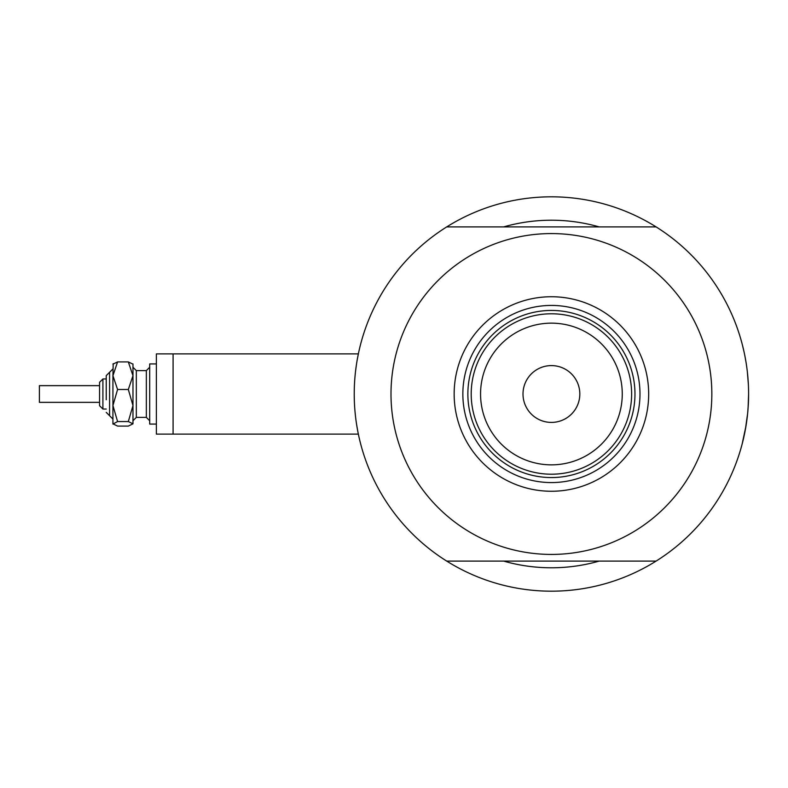 <?xml version="1.0" encoding="UTF-8"?>
<svg xmlns="http://www.w3.org/2000/svg" width="788" height="788" viewBox="0 0 788 788"><rect width="100%" height="100%" fill="white"/><g stroke="black" fill="none" stroke-linecap="round" stroke-linejoin="round"><path stroke-width="1.18" d="M173.084 434.109L173.084 353.891L358.353 353.891L358.707 352.226L358.353 353.891L156.379 353.891L156.379 434.109L358.353 434.109M355.605 370.774L356.452 364.48M357.309 359.279L358.707 352.226M748.354 384.081L747.359 371.956L748.354 384.18M744.148 352.315L742.365 344.819M743.094 347.715L744.138 352.266M744.759 355.25L746.009 362.145L744.759 355.25M599.146 226.895A173.793 173.793 0 0 0 503.68 226.895A173.793 173.793 0 0 1 599.146 226.895M748.157 407.219L748.6 394A197.187 197.187 0 0 1 446.737 561.105A197.187 197.187 0 0 1 446.737 226.895A197.187 197.187 0 0 1 748.6 394L748.078 408.342M358.707 435.774L358.038 432.592M357.703 430.829L356.452 423.54M354.255 397.103L354.226 394M745.389 429.44L747.654 413.247L745.458 429.066M742.119 444.136L746.009 425.835L742.375 443.151M747.664 413.217L748.354 403.949L747.664 413.217M743.586 438.187L744.759 432.75M503.68 561.105A173.793 173.793 0 0 0 599.146 561.105A173.793 173.793 0 0 1 503.68 561.105M454.154 394A97.259 97.259 0 0 1 551.413 296.741A97.259 97.259 0 0 1 648.672 394A97.259 97.259 0 0 1 551.413 491.259A97.259 97.259 0 0 1 454.154 394M639.984 394A88.571 88.571 0 0 0 551.413 305.429A88.571 88.571 0 0 0 462.851 394A88.571 88.571 0 0 0 551.413 482.571A88.571 88.571 0 0 0 639.984 394M390.996 394A160.427 160.427 0 0 0 551.413 554.427A160.427 160.427 0 0 0 711.84 394A160.427 160.427 0 0 0 551.413 233.573A160.427 160.427 0 0 0 390.996 394M446.737 226.895L656.089 226.895M656.089 561.105L446.737 561.105M480.562 394A70.851 70.851 0 0 0 551.413 464.851A70.851 70.851 0 0 0 622.264 394A70.851 70.851 0 0 0 551.413 323.149A70.851 70.851 0 0 0 480.562 394M631.621 394A80.209 80.209 0 0 1 551.413 474.209A80.209 80.209 0 0 1 471.204 394A80.209 80.209 0 0 1 551.413 313.791A80.209 80.209 0 0 1 631.621 394M579.82 394A28.407 28.407 0 0 0 551.413 365.593A28.407 28.407 0 0 0 523.005 394A28.407 28.407 0 0 0 551.413 422.407A28.407 28.407 0 0 0 579.82 394M634.97 394A83.558 83.558 0 0 1 551.413 477.558A83.558 83.558 0 0 1 467.865 394A83.558 83.558 0 0 1 551.413 310.442A83.558 83.558 0 0 1 634.97 394M112.93 424.082L117.579 421.56L128.326 421.56L132.975 405.524L132.975 375.699L128.326 389.479L132.975 405.524L132.975 423.826L128.326 426.081L117.579 426.081L112.93 423.826L112.93 375.699L117.579 361.919L128.326 361.919L132.975 364.174L128.326 361.919L132.975 375.699L132.975 363.918M117.579 361.919L112.93 364.174L117.579 361.919M99.554 402.353L99.554 382.298L99.554 385.647L39.4 385.647L39.4 402.353L99.554 402.353L99.554 405.702L102.903 409.041L102.903 378.959L106.242 378.959L106.242 375.62L106.242 399.762M99.554 405.702L99.554 382.298L102.903 378.959M156.379 424.082L149.69 424.082L149.69 363.918L156.379 363.918M128.326 421.56L132.975 423.826M117.579 421.56L112.93 405.524L112.93 419.068L106.242 412.38M112.93 405.524L117.579 389.479L112.93 375.699L113.186 363.662M117.579 389.479L128.326 389.479M106.242 375.62L112.93 368.932L109.581 372.281L109.581 415.719L112.93 419.068M146.351 402.964L146.351 370.606L149.69 367.267L146.351 370.606L136.324 370.606L136.324 417.394L146.351 417.394L146.351 402.964M136.324 370.606L132.975 367.267L136.324 370.606M102.903 409.041L106.242 409.041M136.324 417.394L132.975 420.733M146.351 417.394L149.69 420.733"/></g></svg>

